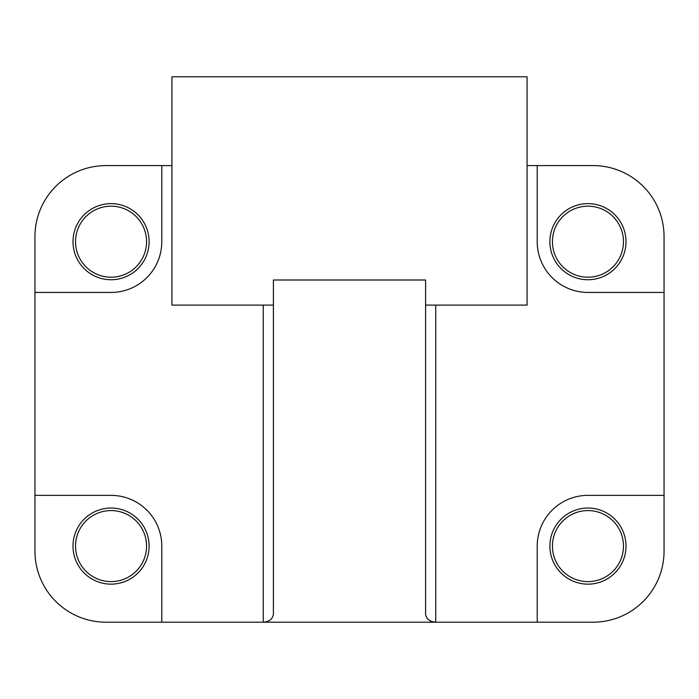 <?xml version="1.0" encoding="UTF-8"?>
<svg xmlns="http://www.w3.org/2000/svg" width="699" height="699" viewBox="0 0 699 699"><rect width="100%" height="100%" fill="white"/><g stroke="black" fill="none" stroke-linecap="round" stroke-linejoin="round"><path stroke-width="1.05" d="M149.105 546.094A38.052 38.052 0 0 1 111.054 584.146A38.052 38.052 0 0 1 73.002 546.094A38.052 38.052 0 0 1 111.054 508.042A38.052 38.052 0 0 1 149.105 546.094M75.536 546.094A35.518 35.518 0 0 0 111.054 581.612A35.518 35.518 0 0 0 146.563 546.094A35.518 35.518 0 0 0 111.054 510.576A35.518 35.518 0 0 0 75.536 546.094M625.998 546.094A38.052 38.052 0 0 1 587.946 584.146A38.052 38.052 0 0 1 549.895 546.094A38.052 38.052 0 0 1 587.946 508.042A38.052 38.052 0 0 1 625.998 546.094M552.437 546.094A35.518 35.518 0 0 0 587.946 581.612A35.518 35.518 0 0 0 623.464 546.094A35.518 35.518 0 0 0 587.946 510.576A35.518 35.518 0 0 0 552.437 546.094M625.998 241.688A38.052 38.052 0 0 1 587.946 279.74A38.052 38.052 0 0 1 549.895 241.688A38.052 38.052 0 0 1 587.946 203.636A38.052 38.052 0 0 1 625.998 241.688M552.437 241.688A35.518 35.518 0 0 0 587.946 277.206A35.518 35.518 0 0 0 623.464 241.688A35.518 35.518 0 0 0 587.946 206.179A35.518 35.518 0 0 0 552.437 241.688M149.105 241.688A38.052 38.052 0 0 1 111.054 279.74A38.052 38.052 0 0 1 73.002 241.688A38.052 38.052 0 0 1 111.054 203.636A38.052 38.052 0 0 1 149.105 241.688M75.536 241.688A35.518 35.518 0 0 0 111.054 277.206A35.518 35.518 0 0 0 146.563 241.688A35.518 35.518 0 0 0 111.054 206.179A35.518 35.518 0 0 0 75.536 241.688M425.604 305.105L527.072 305.105L527.072 76.803L171.928 76.803L171.928 305.105L273.396 305.105M435.748 305.105L435.748 622.197C429.632 621.673 426.25 618.965 425.604 614.054L425.604 280.002L273.396 280.002L273.396 614.054C272.75 618.965 269.368 621.673 263.252 622.197L263.252 305.105M171.928 165.593L105.977 165.593A71.027 71.027 0 0 0 34.95 236.62L34.95 495.364L111.054 495.364A50.73 50.73 0 0 1 161.784 546.094L161.784 622.197L593.023 622.197A71.027 71.027 0 0 0 664.05 551.17L664.05 292.427L587.946 292.427A50.73 50.73 0 0 1 537.216 241.688L537.216 165.593L593.023 165.593A71.027 71.027 0 0 1 664.05 236.62L664.05 292.427M34.95 292.427L111.054 292.427A50.73 50.73 0 0 0 161.784 241.688L161.784 165.593M161.784 622.197L105.977 622.197A71.027 71.027 0 0 1 34.95 551.17L34.95 495.364M537.216 165.593L527.072 165.593M664.05 495.364L587.946 495.364A50.73 50.73 0 0 0 537.216 546.094L537.216 622.197"/></g></svg>
